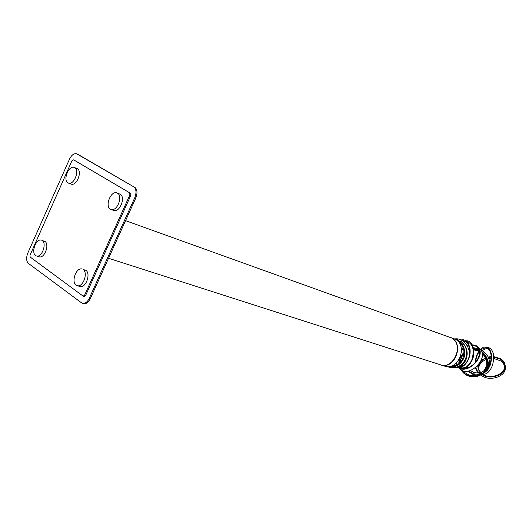 <?xml version="1.0" encoding="UTF-8"?>
<svg xmlns="http://www.w3.org/2000/svg" width="532" height="532" viewBox="0 0 532 532"><rect width="100%" height="100%" fill="white"/><g stroke="black" fill="none" stroke-linecap="round" stroke-linejoin="round"><path stroke-width="0.8" d="M108.548 258.273L440.642 364.859C454.434 369.767 464.07 344.144 451.482 337.92L125.559 220.66M74.134 160.159L73.216 159.793L71.966 160.717L30.005 255.207L30.118 257.009L83.125 296.131L84.528 295.333L129.875 194.892L130.872 195.277L85.559 295.626L84.156 296.424M74.207 160.179L130.673 193.389L130.872 195.277M130.673 193.389L74.274 160.218M129.675 193.003L129.875 194.892M78.024 154.386L133.658 186.772L76.675 153.815C73.961 153.243 71.581 154.998 69.526 159.081L27.784 253.139C26.068 257.747 26.281 261.172 28.422 263.413L82.367 303.446C85.127 303.785 87.421 302.083 89.263 298.352L134.815 197.605L135.813 197.984L90.294 298.645C88.458 302.375 86.157 304.071 83.398 303.732L82.367 303.446M134.656 187.164C137.303 189.352 137.688 192.956 135.813 197.984M133.658 186.772C136.305 188.96 136.691 192.571 134.815 197.605M76.675 153.815L77.04 153.987M77.133 285.684L79.886 286.475C85.865 288.47 91.078 273.561 85.891 270.336L83.152 269.505C88.332 272.73 83.112 287.672 77.133 285.684L76.103 285.172C70.969 281.82 76.256 266.991 82.214 269.039M68.422 183.094L71.082 184.085C76.635 186.459 82.553 171.37 77.326 168.671L74.673 167.64C79.9 170.34 73.975 185.469 68.422 183.094L67.916 182.842C62.736 180.035 68.721 165.013 74.247 167.434M110.955 209.402L113.649 210.379C119.767 212.92 125.904 197.179 120.185 194.213L117.505 193.189C123.225 196.155 117.073 211.935 110.955 209.402L110.343 209.103C104.671 206.01 110.895 190.336 116.987 192.936M36.449 255.972L39.162 256.796C44.608 258.705 49.715 244.368 44.954 241.422L42.247 240.564C47.009 243.51 41.888 257.88 36.449 255.972L35.591 255.54C30.876 252.481 36.05 238.216 41.469 240.171M438.681 363.988C451.927 372.427 465.48 344.949 451.482 337.92L448.483 336.842M455.724 339.197L458.764 340.121M460.153 340.886L460.247 340.946C466.531 345.753 468.193 352.024 465.234 359.765C462.361 365.191 457.746 367.818 451.395 367.639L446.262 366.528M456.596 367.506L457.62 367.253C461.623 365.856 464.409 363.376 465.972 359.798C468.532 352.49 466.93 346.379 461.164 341.464L460.665 341.052M456.549 367.519C461.064 368.423 464.848 366.069 467.914 360.45L468.419 358.734C472.316 349.63 463.951 337.348 454.813 338.951M467.714 360.324L468.379 358.834M454.448 338.857C462.255 339.915 467.568 351.818 463.199 359.339C460.286 364.819 455.651 367.452 449.307 367.253M458.67 340.108L455.153 339.05M457.706 340.979C463.804 345.581 465.434 351.592 462.587 359.02C459.821 364.214 455.425 366.721 449.4 366.541M449.706 367.326L451.395 367.639M454.98 365.89L453.916 364.879M462.089 340.586L463.744 340.739C468.34 342.269 470.188 347.017 469.291 354.997M468.526 358.874L468.665 358.768C472.682 349.451 467.927 337.7 461.018 340.041M453.357 365.198L454.228 366.129M460.805 367.851L461.005 367.898C465.593 368.317 469.231 365.537 471.917 359.559C474.564 350.249 473.068 344.304 467.422 341.717L466.684 341.517M465.62 341.564L463.984 341.883M460.852 343.665L460.127 344.324M465.813 340.866C472.17 339.722 476.173 351.14 472.336 359.818C468.665 367.313 464.21 369.979 458.963 367.818M456.07 363.283L456.981 364.979M472.19 344.789L476.034 345.541L478.381 347.336C485.869 355.649 469.018 373.531 459.761 368.257M461.517 349.737L463.365 348.167M467.355 345.873L468.619 345.408M457.281 364.806L456.616 362.764M461.55 350.375L463.518 348.659M467.601 346.325L468.812 345.906M472.509 345.394L475.628 346.106L477.856 347.808C483.295 354.279 474.165 368.204 464.117 368.477M458.923 367.825L462.115 370.478C471.372 375.765 488.19 357.93 480.695 349.604L479.758 348.686M463.525 353.541L463.352 353.155L462.408 354.239L462.627 354.625L463.352 353.394M481.779 351.419C487.385 356.287 488.775 362.106 485.942 368.876L484.526 371.077C478.72 378.678 465.966 377.886 461.51 370.139M459.262 363.363L459.821 358.601M468.818 349.398L469.563 349.172M473.566 348.659L479 349.83M463.558 353.527L464.07 353.022M468.985 350.069L469.63 349.87M473.68 349.358L479.259 350.708M482.165 352.616C486.84 357.251 487.891 362.565 485.304 368.556L484.007 370.598C476.652 377.321 469.61 377.388 462.867 370.804M459.941 362.724L461.397 356.573L462.687 354.545M479.359 351.2L473.753 349.87M469.663 350.428L469.204 350.568M464.03 353.753L461.596 357.065L460.16 362.505M486.428 359.645L482.624 353.408M461.384 370.059C465.66 378.252 478.68 379.283 484.659 371.529L486.062 369.334M477.184 375.24L472.868 374.375L467.748 371.176M462.807 358.541L463.911 354.797M485.324 355.21C489.088 361.168 489.354 366.488 486.108 371.156L481.261 374.628M487.498 361.527C488.09 365.245 487.445 368.31 485.57 370.711L483.921 372.393M479.252 374.442L473.001 373.77L468.473 371.043M465.985 368.257L465.706 367.845M477.789 348.307L473.433 348.048M485.157 372.227L487.033 370.385M487.718 369.62L487.751 369.567C491.508 361.268 489.008 354.458 480.25 349.125M467.103 366.98L467.688 367.792M470.348 370.498L474.271 372.726L480.596 373.158C478.241 372.593 476.645 370.631 475.821 367.273M484.293 371.968L484.692 371.702M487.95 369.607L487.432 370.013L487.797 369.501M487.152 370.372L487.684 369.979M480.429 349.205L483.415 347.23L486.288 346.964C491.442 349.278 492.805 355.25 490.364 364.866L488.004 369.534M475.003 362.884L476.32 355.974L478.893 350.987M487.352 370.312L483.821 373.338M479.458 373.511C477.51 372.613 476.167 370.638 475.422 367.599M475.428 362.405L476.665 356.194L479.312 351.18M480.915 349.431L486.128 347.635C491.029 349.837 492.326 355.502 490.005 364.639L489.041 366.907M482.258 374.229L482.571 374.295C486.6 374.648 489.906 371.662 492.486 365.344C494.92 355.735 493.556 349.777 488.383 347.456L486.541 347.024M477.57 365.61L478.807 370.259M478.78 370.212L481.4 373.145M487.265 348.034L482.537 350.369M478.966 356.088L478.494 357.444M478.98 370.013L478.501 369.587M479.013 370.651L478.847 370.212M493.802 356.626L500.519 358.701C503.711 360.596 505.28 363.343 505.234 366.927C505.314 375.12 490.072 380.061 482.371 374.821L481.786 374.435M477.783 367.12L478.162 364.952M480.961 360.703L485.756 357.763M488.263 357.005L491.275 356.593M480.848 374.887L482.537 376.164C490.231 381.411 505.453 376.47 505.367 368.284L505.26 366.156M504.575 366.209L503.332 363.316L501.091 361.042L493.816 358.482M491.255 358.455L488.948 358.761M486.381 359.492C481.799 361.255 479.219 364.154 478.647 368.177L478.634 368.915M478.926 369.893L478.481 366.827C479.093 362.877 481.58 360.011 485.955 358.242M488.469 357.477L491.289 357.092M493.822 357.138L500.067 359.1C503.099 360.902 504.589 363.502 504.542 366.907C504.622 374.694 490.145 379.389 482.83 374.415L482.677 374.315M480.682 372.673L479.292 370.724M462.408 354.239C459.974 357.378 458.777 360.543 458.83 363.728M478.434 348.633L473.347 347.709M469.51 348.746L468.732 349.105M464.077 352.41L463.286 353.228M465.121 359.991L463.013 363.063M450.996 366.614L450.238 366.382M457.62 367.253L453.191 367.712M461.164 341.464L460.373 341.025M459.748 367.014C463.405 365.77 466.039 363.575 467.668 360.417L467.754 360.304M451.781 365.923L453.164 366.382M450.258 337.341L451.715 338C464.303 344.231 454.667 369.84 440.875 364.932L444.745 366.169C458.511 371.07 468.1 345.581 455.532 339.369L450.258 337.341M85.559 295.626L84.528 295.333M90.294 298.645L89.263 298.352M468.266 358.482L468.665 358.768M84.349 296.517L83.311 296.224M478.946 369.926L479.152 370.398M478.647 368.177L478.481 366.827M460.04 367.665L461.005 367.898M461.397 356.573L461.596 357.065M484.659 371.529L484.526 371.077M505.367 368.284L505.234 366.927M487.359 370.106L486.108 371.156M480.695 349.604L478.381 347.336"/></g></svg>
